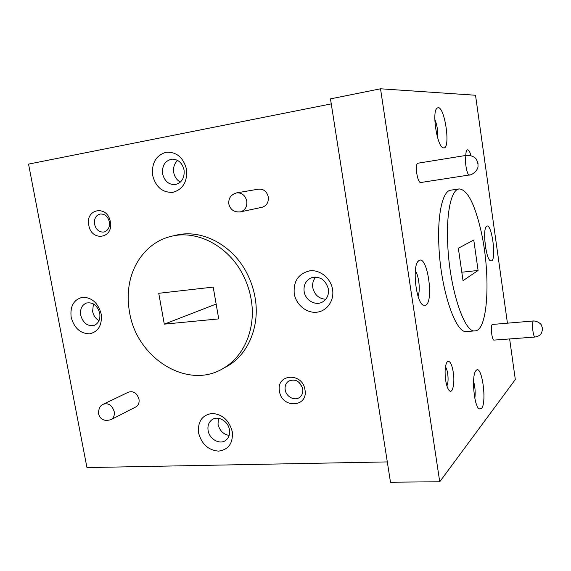 <?xml version="1.0" encoding="UTF-8"?>
<svg xmlns="http://www.w3.org/2000/svg" width="571" height="571" viewBox="0 0 571 571"><rect width="100%" height="100%" fill="white"/><g stroke="black" fill="none" stroke-linecap="round" stroke-linejoin="round"><path stroke-width="0.86" d="M469.605 175.061L469.54 175.076C466.557 176.075 463.666 155.326 466.8 155.291L418.072 163.192C414.418 163.32 417.344 183.569 420.848 182.506L420.92 182.492M533.471 320.959L492.273 324.471C490.225 325.955 491.945 340.694 494.093 340.095L535.027 337.047C533.214 337.632 531.473 322.608 533.186 321.123L533.471 320.959C538.496 321.073 541.601 324.935 541.201 324.785L542.314 327.647C542.778 327.954 542.55 329.638 541.629 332.693C541.579 332.929 540.216 336.176 535.027 337.047M445.616 380.079C444.538 370.822 445.13 364.662 447.4 361.6C449.862 360.372 451.825 363.963 453.303 372.371C454.916 382.506 452.839 393.44 449.655 390.907C447.892 389.465 446.543 385.86 445.616 380.079M446.9 385.91C448.121 383.269 448.392 379.23 447.707 373.798C447.2 370.522 446.443 368.202 445.444 366.839M465.772 155.462C465.879 152.657 466.279 150.858 466.985 150.073C468.241 149.131 469.569 150.937 470.975 155.505M486.806 226.187L486.463 226.437C482.381 229.249 485.864 259.106 490.475 260.868L491.681 260.868C496.592 258.399 491.638 223.004 486.806 226.187M476.071 370.522C471.296 374.476 473.866 406.302 479.219 408.95L481.553 408.451C487.127 402.305 481.924 364.476 476.278 370.322L476.071 370.522M419.185 260.419L418.407 260.99C412.055 265.829 415.881 301.695 423.125 305.135L425.866 305.207C434.046 300.746 427.336 255.394 419.185 260.419M438.114 107.641L436.844 108.262C431.876 112.408 436.986 145.626 442.868 147.711L443.931 147.946C450.726 147.91 444.852 106.955 438.114 107.641M240.455 211.87L262.146 207.259C266.686 205.753 268.734 202.327 268.291 196.966C266.857 191.456 263.602 188.844 258.542 189.137L236.63 192.884C241.876 192.584 245.259 195.325 246.779 201.099C247.257 206.716 245.152 210.299 240.455 211.87C234.238 212.433 230.363 209.807 228.835 203.997C228.321 198.28 230.92 194.575 236.63 192.884M135.613 407.059L136.076 406.816C138.51 405.217 139.481 402.669 138.981 399.165C136.954 393.005 133.436 390.678 128.411 392.177L103.715 404.025M279.49 391.249C275.836 373.769 302.559 371.964 304.964 389.815C308.411 407.566 281.731 408.772 279.49 391.249M302.744 388.851C299.875 380.828 295.036 378.345 288.227 381.399C285.728 383.455 284.715 386.274 285.2 389.85C286.128 396.988 295.171 401.449 299.989 397.066C302.287 395.011 303.208 392.27 302.744 388.851M88.791 225.188C85.065 208.529 107.626 204.704 110.31 221.805C113.886 238.721 91.331 241.99 88.791 225.188M109.382 221.891C107.898 216.438 104.843 213.811 100.225 214.018C95.857 215.31 93.965 218.714 94.543 224.225C96.071 229.77 99.197 232.376 103.908 232.04C108.119 230.67 109.946 227.287 109.382 221.891M232.29 431.712C229.164 420.27 222.383 414.182 211.948 413.447C202.048 415.138 197.587 421.634 198.572 432.939C201.606 444.138 208.279 450.198 218.593 451.126C228.593 449.677 233.161 443.203 232.29 431.712M229.435 429.72C228.207 421.027 217.765 415.188 211.884 419.806C208.693 422.297 207.437 425.873 208.108 430.52C209.35 439.327 220.12 445.194 225.98 440.148C228.921 437.65 230.07 434.167 229.435 429.72M218.422 418.293L218.015 424.26C219.578 430.584 223.282 434.317 229.128 435.445M332.572 289.526C330.859 278.305 320.095 269.512 309.839 270.811C298.554 273.495 293.344 281.089 294.215 293.58C295.942 304.543 306.313 313.265 316.555 312.23C326.819 311.359 334.435 300.731 332.572 289.526M328.375 288.933C325.334 279.205 319.382 275.615 310.51 278.17C305.578 280.953 303.458 285.4 304.143 291.51C305.299 300.403 315.727 306.263 322.736 301.852C327.147 298.968 329.024 294.665 328.375 288.933M315.777 277.078C313.208 280.026 312.216 283.566 312.794 287.705C314.55 294.893 318.875 298.747 325.77 299.261M186.524 169.294C183.262 157.289 176.382 151.622 165.876 152.293C155.933 155.526 151.515 163.22 152.621 175.368C155.776 187.117 162.557 192.77 172.942 192.334C182.984 189.351 187.516 181.671 186.524 169.294M184.062 169.994C182.277 162.921 178.28 159.302 172.064 159.138C165.098 160.629 161.943 165.526 162.614 173.834C164.505 181.135 168.673 184.726 175.126 184.604C181.742 182.898 184.719 178.031 184.062 169.994M177.645 160.437C174.333 163.52 173.027 167.567 173.741 172.578C174.626 176.967 176.846 180.143 180.393 182.099M101.188 314C98.098 302.973 91.895 297.398 82.574 297.284C73.78 299.518 69.976 306.149 71.147 317.176C74.144 327.982 80.261 333.535 89.49 333.835C98.362 331.822 102.266 325.213 101.188 314M99.732 313.236C97.384 305.385 92.966 301.98 86.457 303.03C81.839 305.05 79.926 309.125 80.718 315.263C83.138 323.25 87.656 326.612 94.279 325.334C98.676 323.243 100.496 319.21 99.732 313.236M93.423 303.915L92.602 311.431C93.508 315.62 95.642 318.697 99.004 320.659M129.531 312.116C136.626 358.452 188.359 390.8 223.953 367.938C244.538 355.883 256.193 327.64 251.154 299.325C249.684 290.767 246.958 282.602 242.968 274.837C228.393 245.823 196.809 229.563 171 236.387C148.274 241.747 131.551 263.06 128.725 288.369C127.804 296.206 128.075 304.122 129.531 312.116M223.225 368.366L228.029 365.804C248.492 353.82 260.09 325.798 255.109 297.719C253.66 289.226 250.955 281.132 246.993 273.438C232.547 244.674 201.17 228.564 175.511 235.345L172.249 236.094M458.413 189.072C451.054 190.778 446.179 213.54 447.721 244.224C449.47 288.719 464.537 333.692 475.143 330.866C488.783 330.509 490.853 270.54 480.311 227.943C474.094 202.555 467.021 189.551 459.105 188.915L458.413 189.072M459.105 188.915L450.048 190.3C442.482 192.042 437.393 214.739 438.863 245.302C440.505 289.618 455.822 334.37 466.743 331.537L475.143 330.866M471.81 174.448L470.447 174.976M507.419 323.086L475.529 95.25L380.529 88.791L439.734 481.767L515.313 379.529L509.632 338.938M473.759 239.998L458.349 248.264L463.024 280.654L478.098 270.468L473.759 239.998M439.734 481.767L390.485 482.209L330.473 98.876L380.529 88.791M387.309 461.91L86.949 467.585L28.55 164.105L331.259 103.886M213.204 287.092L158.745 293.294L164.298 324.15L218.729 318.896L213.204 287.092M164.298 324.15L216.152 304.065M461.803 272.217L478.098 270.468M298.926 382.185L302.452 387.573M437.672 137.961C438.143 131.53 437.2 125.342 434.831 119.389M418.022 296.106C420.542 290.896 418.893 275.429 415.331 270.861M474.829 398.258C475.55 392.534 475.122 386.874 473.545 381.292M485.85 248.985L484.693 239.085M420.848 182.506L471.032 174.726C476.885 171.857 478.063 167.403 477.998 166.811L477.998 163.256L476.371 159.28C476.371 159.016 473.602 155.341 466.807 155.291L466.814 155.291M477.806 163.877L477.749 163.484L477.806 163.877M98.526 413.654C98.562 408.643 100.139 405.51 103.272 404.239C108.433 402.712 112.073 405.16 114.193 411.577C114.728 415.224 113.743 417.872 111.245 419.521C104.579 421.626 100.353 419.735 98.562 413.847M446.808 362.342L447.4 361.6M466.65 150.544L466.985 150.073M489.911 260.405L490.475 260.868M486.021 227.022L486.463 226.437M478.469 408.244L479.219 408.95M421.869 304.008L423.125 305.135M417.422 262.36L418.407 260.99M442.004 147.04L442.868 147.711M436.223 109.211L436.844 108.262M111.245 419.521L136.076 406.816M289.261 380.743L288.227 381.399M212.855 419.207L211.884 419.806M311.673 277.684L310.51 278.17M223.953 367.938L228.029 365.804M475.65 371.086L476.278 370.322M448.949 390.236L449.655 390.907"/></g></svg>
